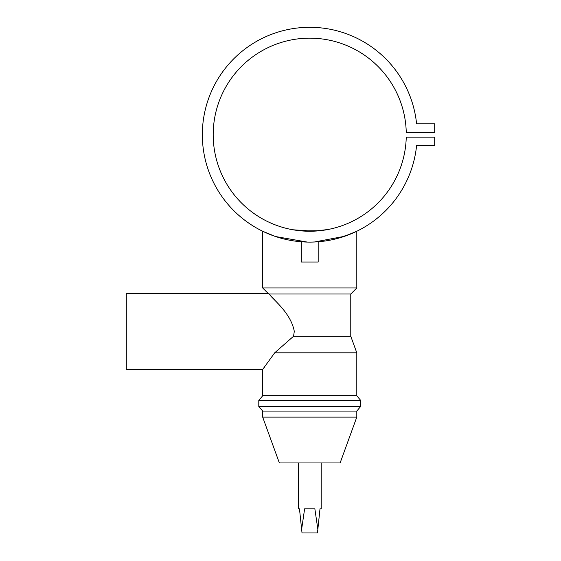<?xml version="1.0" encoding="UTF-8"?>
<svg xmlns="http://www.w3.org/2000/svg" width="561" height="561" viewBox="0 0 561 561"><rect width="100%" height="100%" fill="white"/><g stroke="black" fill="none" stroke-linecap="round" stroke-linejoin="round"><path stroke-width="0.84" d="M310.745 242.107L311.474 242.1M308.802 242.107L306.622 242.064M305.78 242.036L305.086 242.008M303.859 241.952L302.631 241.875M317.596 241.826L318.185 241.777L318.185 262.022L301.292 262.022L301.292 241.777L306.495 242.064M308.08 242.1L309.735 242.114M268.389 293.55L269.266 294.006C271.58 298.564 290.752 312.084 294.294 331.411L293.557 336.242L274.694 352.82L262.674 369.426L126.302 369.426L126.302 293.403L268.102 293.403L262.674 287.968L356.803 287.968L356.803 231.251L344.58 236.3L314.37 242.008M263.663 368.198L264.841 366.705M307.337 242.086L275.612 236.546L262.674 231.251L273.284 235.732M262.674 287.968L262.674 231.251M356.803 417.096L262.674 417.096L279.364 462.958L340.113 462.958L356.803 417.096L356.803 411.066L360.681 406.437L360.681 400.407L258.796 400.407L258.796 406.437L360.681 406.437M262.674 417.096L262.674 411.066L356.803 411.066M262.674 411.066L258.796 406.437M258.796 400.407L262.674 395.786L356.803 395.786L360.681 400.407M356.803 395.786L356.803 352.82L274.694 352.82M262.674 395.786L262.674 369.426M293.557 336.242L350.772 336.242L356.803 352.82M270.928 295.808L269.266 294.006L350.772 294.006L356.803 287.968M321.201 462.958L321.201 508.813L320.001 508.813L317.849 529.303L314.854 508.813L304.623 508.813L301.629 529.303L299.476 508.813L298.277 508.813L298.277 462.958M292.968 229.779L313.206 231.188L327.841 229.54L321.032 230.585M320.1 230.69L301.369 230.887L292.526 229.701M312.147 242.086L317.512 241.826M416.592 123.841A107.403 107.403 0 0 0 252.927 43.555A107.403 107.403 0 0 0 252.927 225.852A107.403 107.403 0 0 0 416.592 145.565L434.698 145.565L434.698 137.115L406.255 137.115A96.541 96.541 0 0 1 260.774 217.906A96.541 96.541 0 0 1 260.774 51.5A96.541 96.541 0 0 1 406.255 132.291L434.698 132.291L434.698 123.841L416.592 123.841M276.531 236.847L283.614 238.888M336.067 238.832L351.228 233.776L356.803 231.251M275.093 300.401L272.197 297.197M301.629 529.303L302.014 532.95L317.463 532.95L317.849 529.303M306.601 242.064L304.188 241.966M310.198 242.107L310.815 242.107M350.772 336.242L350.772 294.006"/></g></svg>
